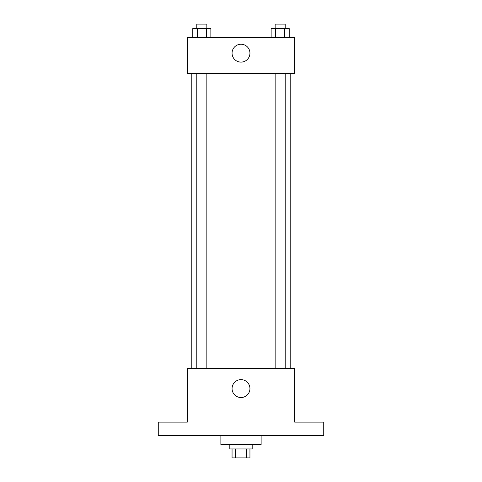 <?xml version="1.0" encoding="UTF-8"?>
<svg xmlns="http://www.w3.org/2000/svg" width="482" height="482" viewBox="0 0 482 482"><rect width="100%" height="100%" fill="white"/><g stroke="black" fill="none" stroke-linecap="round" stroke-linejoin="round"><path stroke-width="0.72" d="M246.736 448.953L246.736 457.9L232.053 457.9L232.053 448.953M246.736 457.9L249.947 457.9L249.947 448.953M252.182 444.482L252.182 448.953L229.818 448.953L229.818 444.482M235.264 448.953L235.264 457.9M220.877 435.541L220.877 444.482L261.123 444.482L261.123 435.541M323.735 435.541L158.265 435.541L158.265 422.124L187.335 422.124L187.335 368.459L294.665 368.459L294.665 422.124L323.735 422.124L323.735 435.541M249.947 388.582A8.947 8.947 0 0 1 236.529 396.325A8.947 8.947 0 0 1 236.529 380.834A8.947 8.947 0 0 1 249.947 388.582M290.194 73.294L290.194 368.459M275.15 368.459L275.15 73.294M206.85 73.294L206.85 368.459M294.665 73.294L187.335 73.294L187.335 37.518L294.665 37.518L294.665 73.294M249.947 53.171A8.947 8.947 0 0 1 236.529 60.913A8.947 8.947 0 0 1 236.529 45.422A8.947 8.947 0 0 1 249.947 53.171M289.212 37.518L289.212 28.571L271.137 28.571L271.137 37.518M284.693 28.571L284.693 37.518M275.656 28.571L275.656 37.518M275.15 28.571L275.15 24.1L285.205 24.1L285.205 28.571M210.863 37.518L210.863 28.571L192.788 28.571L192.788 37.518M206.344 28.571L206.344 37.518M197.307 28.571L197.307 37.518M196.795 28.571L196.795 24.1L206.85 24.1L206.85 28.571M191.806 73.294L191.806 368.459M285.205 368.459L285.205 73.294M196.795 73.294L196.795 368.459"/></g></svg>
